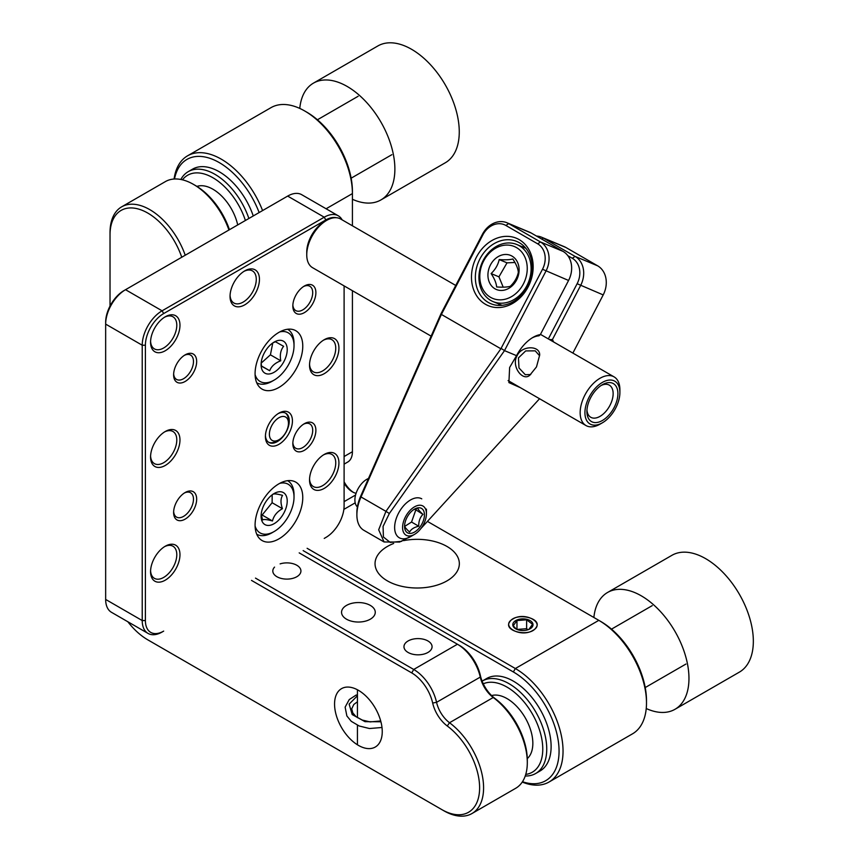 <?xml version="1.0" encoding="UTF-8"?>
<svg xmlns="http://www.w3.org/2000/svg" width="859" height="859" viewBox="0 0 859 859"><rect width="100%" height="100%" fill="white"/><g stroke="black" fill="none" stroke-linecap="round" stroke-linejoin="round"><path stroke-width="1.29" d="M414.51 534.373A16.858 9.739 -60 0 1 402.581 527.49A16.858 9.739 -60 0 1 414.51 506.842A16.858 9.739 -60 0 1 426.429 513.725A16.858 9.739 -60 0 1 414.51 534.373L410.538 536.66A22.484 12.982 -60 0 1 399.295 537.777A22.484 12.982 -60 0 1 394.635 527.49A22.484 12.982 -60 0 1 404.449 504.867A22.484 12.982 -60 0 1 421.769 498.843M368.468 478.484A16.858 9.739 120 0 0 356.506 492.11A16.858 9.739 120 0 0 357.376 506.928M424.443 514.863A14.055 8.107 -60 0 1 414.328 532.183A14.055 8.107 -60 0 1 404.578 525.923A14.055 8.107 -60 0 1 414.145 509.344A14.055 8.107 -60 0 1 424.443 514.863M422.467 514.885L422.939 514.358C419.74 511.459 418.075 509.451 417.968 508.335L414.242 509.505M404.61 525.998C404.718 527.115 406.382 529.123 409.593 532.032C411.074 529.208 414.124 527.276 418.752 526.213C418.591 521.402 419.987 517.451 422.939 514.358L414.929 509.237M418.752 526.213L411.536 522.047L415.724 510.192M404.707 526.384L411.536 522.047M357.441 695.253L356.195 695.017L349.237 699.58L345.125 707.14L346.864 715.944L351.267 721.324L359.202 725.995L369.467 728.529L381.997 727.487M299.77 108.417A67.442 38.934 60 0 1 313.471 83.119A67.442 38.934 60 0 1 380.913 122.064A67.442 38.934 60 0 1 380.913 199.932A67.442 38.934 60 0 1 352.415 199.277M313.471 83.119L377.853 45.956A67.442 38.934 60 0 1 445.295 84.891A67.442 38.934 60 0 1 445.295 162.77L380.913 199.932M593.87 617.492A67.442 38.934 60 0 1 607.549 592.485A67.442 38.934 60 0 1 674.991 631.419A67.442 38.934 60 0 1 674.991 709.298A67.442 38.934 60 0 1 646.236 708.525M607.549 592.485L671.931 555.311A67.442 38.934 60 0 1 739.374 594.256A67.442 38.934 60 0 1 739.374 672.125L674.991 709.298M174.495 179.005A64.629 37.313 60 0 1 212.216 159.162A64.629 37.313 60 0 1 259.139 212.56M303.141 550.598L513.36 671.963A64.629 37.313 60 0 1 558.833 745.709A64.629 37.313 60 0 1 522.476 781.711M522.251 782.066A67.442 38.934 -120 0 0 549.073 782.001A67.442 38.934 -120 0 0 559.413 727.96A67.442 38.934 -120 0 0 515.346 668.527L513.36 671.963M307.114 548.3L515.346 668.527L598.809 620.348A67.442 38.934 -120 0 1 646.494 702.941A67.442 38.934 -120 0 1 632.525 733.822L549.073 782.001M262.586 210.573A67.442 38.934 -120 0 0 187.552 155.823A67.442 38.934 -120 0 0 174.087 179.026M427.46 521.413L600.795 621.486A64.629 37.313 60 0 1 600.795 621.497A64.629 37.313 60 0 1 646.494 700.654L646.494 702.941M344.105 481.792A19.671 11.36 -120 0 0 353.371 492.368M304.73 110.983L306.717 112.132A64.629 37.313 60 0 1 352.415 191.289L352.415 193.586A67.442 38.934 -120 0 0 304.73 110.983A67.442 38.934 -120 0 0 271.004 107.643L187.552 155.823M393.658 543.479A42.155 24.331 0 0 0 387.388 546.464A42.155 24.331 0 0 0 375.039 563.676A42.155 24.331 0 0 0 417.195 588.007A42.155 24.331 0 0 0 459.34 563.676A42.155 24.331 0 0 0 403.494 540.655M512.963 618.963C499.594 626.039 520.575 638.162 532.838 630.442C546.206 623.366 525.225 611.243 512.963 618.963M344.105 483.155A16.858 9.739 -120 0 0 352.415 491.863A16.858 9.739 -120 0 0 356.077 493.302M352.415 191.289L352.415 225.799M352.415 290.696L352.415 451.727L344.105 456.526M344.105 464.139L347.755 462.024A22.484 12.982 -120 0 0 352.415 451.727M334.559 704.069A33.716 19.467 -120 0 0 349.28 738.01A33.716 19.467 -120 0 0 375.265 747.04A33.716 19.467 -120 0 0 375.265 708.106A33.716 19.467 -120 0 0 341.549 688.639A33.716 19.467 -120 0 0 334.559 704.069M110.027 306.062L110.027 234.861A53.387 30.827 60 0 1 139.33 209.295A53.387 30.827 60 0 1 181.743 257.238M251.504 580.405L411.729 672.908A30.913 17.846 60 0 1 432.668 703.027A25.287 14.603 -120 0 0 447.26 725.984A53.387 30.827 60 0 1 479.515 790.881A53.387 30.827 60 0 1 441.859 809.618L147.78 639.826A53.387 30.827 60 0 1 127.862 621.776M185.222 255.241A56.2 32.449 -120 0 0 121.667 206.836A56.2 32.449 -120 0 0 110.027 232.574L110.027 234.861M149.724 640.954A56.2 32.449 -120 0 0 149.767 640.975L443.845 810.767A56.2 32.449 -120 0 0 471.945 813.548A56.2 32.449 -120 0 0 481.555 772.166A56.2 32.449 -120 0 0 449.525 722.73L447.26 725.984M441.859 809.618L443.845 810.767L441.859 809.618M432.668 703.027L436.565 702.329A22.484 12.982 -120 0 0 449.525 722.73L493.238 697.497A56.2 32.449 -120 0 1 527.308 762.577A56.2 32.449 -120 0 1 515.668 788.304L471.945 813.548M480.364 675.496L480.278 677.085A33.716 19.467 -120 0 0 457.428 644.229L459.415 645.377A30.913 17.846 60 0 1 480.364 675.496A25.287 14.603 -120 0 0 494.945 698.453L493.238 697.497A22.484 12.982 -120 0 1 480.278 677.085L436.565 702.329A33.716 19.467 -120 0 0 413.716 669.462L411.729 672.908M255.477 578.107L413.716 669.462L457.428 644.229L299.19 552.874M494.945 698.453A53.387 30.827 60 0 1 527.308 760.29L527.308 762.577M228.934 229.997A56.2 32.449 -120 0 0 193.479 184.384L195.476 185.533A53.387 30.827 60 0 1 229.439 229.707M193.479 184.384A56.2 32.449 -120 0 0 165.379 181.603L121.667 206.836M408.079 640.975A14.055 8.107 0 0 0 403.966 646.709A14.055 8.107 0 0 0 418.022 654.826A14.055 8.107 0 0 0 432.066 646.709A14.055 8.107 0 0 0 423.39 639.214A14.055 8.107 0 0 0 408.079 640.975M274.558 567.101A14.055 8.107 0 0 0 272.818 570.999A14.055 8.107 0 0 0 286.874 579.106A14.055 8.107 0 0 0 300.929 570.999A14.055 8.107 0 0 0 280.12 563.88M346.488 605.412A16.858 9.739 0 0 0 341.549 612.295A16.858 9.739 0 0 0 358.407 622.034A16.858 9.739 0 0 0 375.265 612.295A16.858 9.739 0 0 0 364.86 603.297A16.858 9.739 0 0 0 346.488 605.412M600.033 378.261A28.1 16.224 -60 0 1 614.078 376.876A28.1 16.224 -60 0 1 619.897 389.739L619.897 392.488A24.728 14.281 -60 0 1 602.417 422.778L600.033 424.153A28.1 16.224 -60 0 1 585.978 425.538A28.1 16.224 -60 0 1 581.672 403.021A28.1 16.224 -60 0 1 600.033 378.261M455.742 285.456L340.669 219.013A28.1 16.224 120 0 0 326.613 220.409L326.613 220.409A28.1 16.224 120 0 0 306.749 254.822A28.1 16.224 120 0 0 312.569 267.686L431.132 336.148M536.499 366.9L529.767 375.254C522.68 381.783 510.944 366.159 517.075 355.787C521.724 345.232 540.171 345.286 539.667 355.089L536.499 366.9M600.033 424.153L602.417 422.778A24.728 14.281 -60 0 1 584.925 412.674A24.728 14.281 -60 0 1 602.417 382.395A24.728 14.281 -60 0 1 619.897 392.488M324.23 221.783L326.613 220.409L324.23 221.783A24.728 14.281 120 0 0 306.749 252.074L306.749 254.822M530.722 374.535L525.289 374.707L518.986 367.953L518.46 357.87L525.687 350.912L535.243 350.859L539.581 355.744M617.911 393.637A21.915 12.66 120 0 0 602.417 384.682A21.915 12.66 120 0 0 586.912 411.536A21.915 12.66 120 0 0 602.417 420.481A21.915 12.66 120 0 0 617.911 393.637M586.965 410.065A18.544 10.705 120 0 0 591.475 417.624A18.544 10.705 120 0 0 605.498 411.815A18.544 10.705 120 0 0 613.143 393.637A18.544 10.705 120 0 0 601.171 385.466M506.96 222.76A22.484 18.307 112.6 0 1 508.678 223.608L531.259 233.036A22.484 18.307 -67.4 0 0 529.541 232.188L506.96 222.76A22.484 18.307 112.6 0 0 482.404 234.335L440.978 313.782L360.683 496.169A30.913 17.846 120 0 0 356.882 512.576L356.882 514.863A33.716 19.467 -60 0 1 361.027 496.964L360.683 496.169M440.978 313.782L441.386 314.437L361.027 496.964L385.949 511.352L500.883 348.786L441.386 314.437L482.887 234.851A19.671 16.02 112.6 0 1 505.876 225.466L537.67 243.827A19.671 16.02 112.6 0 1 542.501 269.264L500.883 348.786M536.51 236.064A22.484 18.307 112.6 0 1 541.589 237.213A22.484 18.307 112.6 0 1 543.307 238.061L565.888 247.478A22.484 18.307 -67.4 0 0 564.17 246.63L541.589 237.213M413.727 534.824L399.639 542.04L384.08 541.975L363.872 530.304A33.716 19.467 -60 0 1 356.882 514.863M485.464 304.29A36.529 29.743 -67.4 0 0 533.117 268.706A36.529 29.743 -67.4 0 0 488.374 242.872A36.529 29.743 -67.4 0 0 485.464 304.29M501.205 348.464L504.512 350.59L545.991 271.036A22.484 18.307 -67.4 0 0 540.472 241.97L508.678 223.608L505.876 225.466M531.259 233.036L563.053 251.386L540.472 241.97L537.67 243.827M567.842 255.703L572.298 258.269A19.671 16.02 112.6 0 1 577.13 283.717L548.343 338.918M565.888 247.478L597.681 265.839L575.09 256.411L543.307 238.061L541.75 239.092M384.08 541.975L378.679 529.788L385.949 511.352L389.342 513.51L504.501 350.633L516.538 355.658A30.913 17.846 -60 0 1 533.095 337.329A30.913 17.846 -60 0 1 540.365 334.57L538.969 335.805A28.1 16.224 120 0 0 532.086 337.941M488.266 302.432A33.716 27.456 -67.4 0 0 490.843 303.699A33.716 27.456 -67.4 0 0 529.165 283.159A33.716 27.456 -67.4 0 0 516.807 241.465A33.716 27.456 -67.4 0 0 479.193 260.395A33.716 27.456 -67.4 0 0 488.266 302.432M542.501 269.264L568.572 280.464A22.484 18.307 -67.4 0 0 563.053 251.386M568.572 280.464L540.365 334.57M549.47 339.563L552.412 339.595L580.62 285.489A22.484 18.307 -67.4 0 0 575.09 256.411L572.298 258.269M577.13 283.717L603.201 294.916A22.484 18.307 -67.4 0 0 597.681 265.839M603.201 294.916L572.867 353.081M420.835 528.618L539.549 398.737M401.787 541.299L390.244 542.437L383.404 536.993L383.071 526.417L389.342 513.51M520.361 387.667L508.904 382.599L509.623 367.512L516.538 355.658M524.377 246.63A33.716 27.456 -67.4 0 0 522.154 246.737M498.36 303.796A33.716 27.456 -67.4 0 0 499.831 305.45M552.412 339.595A30.913 17.846 -60 0 1 553.583 341.946M519.287 245.728A30.913 25.169 112.6 0 1 527.598 284.254A30.913 25.169 112.6 0 1 493.13 301.616A30.913 25.169 112.6 0 1 481.802 263.391A30.913 25.169 112.6 0 1 516.925 244.557A30.913 25.169 112.6 0 1 519.287 245.728M516.484 247.585A28.1 22.882 112.6 0 1 514.251 294.83A28.1 22.882 112.6 0 1 479.827 274.955A28.1 22.882 112.6 0 1 516.484 247.585M494.999 288.807A18.468 15.043 112.6 0 1 496.47 257.754A18.468 15.043 112.6 0 1 519.094 270.81A18.468 15.043 112.6 0 1 494.999 288.807M496.642 286.949C502.655 287.378 507.197 287.174 510.257 286.337C514.444 282.353 517.139 277.693 518.342 272.357C518.031 268.566 516.184 264.1 512.812 258.967C509.827 259.805 505.285 260.009 499.197 259.579C498.037 264.83 495.342 269.501 491.112 273.57C494.451 278.617 496.298 283.083 496.642 286.949L497.694 287.013M514.949 262.489L507.025 262.843L499.197 259.579M491.112 273.57L498.939 276.834L503.213 287.174M507.025 262.843L498.939 276.834M148.038 633.416A28.1 16.224 -60 0 0 162.093 632.031L163.682 631.107A25.856 14.925 -60 0 1 145.396 620.552L145.396 345.221L142.218 345.221L105.657 324.111A28.1 16.224 -60 0 1 125.532 289.698L123.943 290.621A25.856 14.925 120 0 0 123.932 290.621A25.856 14.925 120 0 0 105.657 322.275L105.657 599.442A28.1 16.224 -60 0 0 111.477 612.306L148.038 633.416A28.1 16.224 -60 0 1 142.218 620.552L105.657 599.442M145.396 620.552L142.218 620.552L142.218 345.221A28.1 16.224 -60 0 1 162.093 310.808L125.532 289.698L287.668 196.088A28.1 16.224 -60 0 1 301.724 194.692L338.285 215.802A28.1 16.224 -60 0 1 342.14 219.872M184.309 355.368A14.055 8.107 -60 0 1 190.569 355.078A14.055 8.107 -60 0 1 193.479 361.51A14.055 8.107 -60 0 1 187.348 375.651A14.055 8.107 -60 0 1 176.524 379.42A14.055 8.107 -60 0 1 173.647 373.848M184.309 493.034A14.055 8.107 -60 0 1 190.569 492.744A14.055 8.107 -60 0 1 193.479 499.176A14.055 8.107 -60 0 1 187.348 513.317A14.055 8.107 -60 0 1 176.524 517.086A14.055 8.107 -60 0 1 173.647 511.524M303.538 286.541A14.055 8.107 -60 0 1 309.798 286.251A14.055 8.107 -60 0 1 312.708 292.683A14.055 8.107 -60 0 1 306.577 306.824A14.055 8.107 -60 0 1 295.743 310.582A14.055 8.107 -60 0 1 292.865 305.02M164.445 317.272A18.544 10.705 -60 0 1 172.949 316.767A18.544 10.705 -60 0 1 176.793 325.26A18.544 10.705 -60 0 1 168.697 343.922A18.544 10.705 -60 0 1 154.405 348.894A18.544 10.705 -60 0 1 150.583 341.281M164.445 546.711A18.544 10.705 -60 0 1 172.949 546.217A18.544 10.705 -60 0 1 176.793 554.71A18.544 10.705 -60 0 1 168.697 573.372A18.544 10.705 -60 0 1 154.405 578.343A18.544 10.705 -60 0 1 150.583 570.73M164.445 431.991A18.544 10.705 -60 0 1 172.949 431.497A18.544 10.705 -60 0 1 176.793 439.98A18.544 10.705 -60 0 1 168.697 458.652A18.544 10.705 -60 0 1 154.405 463.613A18.544 10.705 -60 0 1 150.583 456M243.935 271.38A18.544 10.705 -60 0 1 252.428 270.886A18.544 10.705 -60 0 1 256.272 279.379A18.544 10.705 -60 0 1 248.176 298.041A18.544 10.705 -60 0 1 233.884 303.012A18.544 10.705 -60 0 1 230.072 295.399M287.668 196.088L324.23 217.198L162.093 310.808L163.682 313.556L325.819 219.947A25.856 14.925 -60 0 1 336.384 217.735M325.819 219.947L324.23 217.198A28.1 16.224 -60 0 1 338.285 215.802M196.668 361.51A16.3 9.406 -60 0 1 185.136 381.471A16.3 9.406 -60 0 1 173.615 374.825A16.3 9.406 -60 0 1 185.136 354.864A16.3 9.406 -60 0 1 196.668 361.51M196.668 499.176A16.3 9.406 -60 0 1 185.136 519.137A16.3 9.406 -60 0 1 173.615 512.49A16.3 9.406 -60 0 1 185.136 492.529A16.3 9.406 -60 0 1 196.668 499.176M304.354 286.026A16.3 9.406 -60 0 1 315.887 292.683A16.3 9.406 -60 0 1 304.354 312.644A16.3 9.406 -60 0 1 292.833 305.987A16.3 9.406 -60 0 1 304.354 286.026L304.354 286.026M179.971 325.26A20.799 12.005 -60 0 1 165.272 350.73A20.799 12.005 -60 0 1 150.561 342.236A20.799 12.005 -60 0 1 165.272 316.778A20.799 12.005 -60 0 1 179.971 325.26M179.971 554.71A20.799 12.005 -60 0 1 165.272 580.169A20.799 12.005 -60 0 1 150.561 571.686A20.799 12.005 -60 0 1 165.272 546.217A20.799 12.005 -60 0 1 179.971 554.71M179.971 439.98A20.799 12.005 -60 0 1 165.272 465.449A20.799 12.005 -60 0 1 150.561 456.967A20.799 12.005 -60 0 1 165.272 431.497A20.799 12.005 -60 0 1 179.971 439.98M259.45 279.379A20.799 12.005 -60 0 1 244.751 304.838A20.799 12.005 -60 0 1 230.04 296.355A20.799 12.005 -60 0 1 244.751 270.886A20.799 12.005 -60 0 1 259.45 279.379M145.396 345.221A25.856 14.925 -60 0 1 163.682 313.556M344.105 285.897L344.105 505.833A25.856 14.925 120 0 1 325.819 537.498L324.23 538.421M304.354 423.691A16.3 9.406 -60 0 1 315.887 430.348A16.3 9.406 -60 0 1 304.354 450.309A16.3 9.406 -60 0 1 292.833 443.652A16.3 9.406 -60 0 1 304.354 423.691L304.354 423.691M338.929 462.926A20.799 12.005 -60 0 1 324.23 488.395A20.799 12.005 -60 0 1 309.53 479.913A20.799 12.005 -60 0 1 324.23 454.443A20.799 12.005 -60 0 1 338.929 462.926M324.23 339.713A20.799 12.005 -60 0 1 338.929 348.206A20.799 12.005 -60 0 1 324.23 373.676A20.799 12.005 -60 0 1 309.53 365.182A20.799 12.005 -60 0 1 324.23 339.713L324.23 339.713M292.436 420.942A19.113 11.027 -60 0 1 278.928 444.339A19.113 11.027 -60 0 1 265.41 436.544A19.113 11.027 -60 0 1 278.928 413.136A19.113 11.027 -60 0 1 292.436 420.942M302.765 497.576A33.716 19.467 -60 0 1 288.055 531.506A33.716 19.467 -60 0 1 262.07 540.547A33.716 19.467 -60 0 1 262.07 501.602A33.716 19.467 -60 0 1 295.786 482.135A33.716 19.467 -60 0 1 302.765 497.576M302.765 346.145A33.716 19.467 -60 0 1 288.055 380.075A33.716 19.467 -60 0 1 262.07 389.116A33.716 19.467 -60 0 1 262.07 350.171A33.716 19.467 -60 0 1 295.786 330.704A33.716 19.467 -60 0 1 302.765 346.145M292.865 442.686A14.055 8.107 120 0 0 295.743 448.248A14.055 8.107 120 0 0 302.765 447.56A14.055 8.107 120 0 0 312.708 430.348A14.055 8.107 120 0 0 309.798 423.916A14.055 8.107 120 0 0 303.538 424.206M309.551 478.946A18.544 10.705 120 0 0 313.363 486.559A18.544 10.705 120 0 0 322.64 485.646A18.544 10.705 120 0 0 335.751 462.926A18.544 10.705 120 0 0 331.918 454.443A18.544 10.705 120 0 0 323.413 454.937M309.551 364.227A18.544 10.705 120 0 0 313.363 371.84A18.544 10.705 120 0 0 322.64 370.927A18.544 10.705 120 0 0 335.751 348.206A18.544 10.705 120 0 0 331.918 339.713A18.544 10.705 120 0 0 323.413 340.218M265.442 435.577A16.858 9.739 120 0 0 268.91 442.428A16.858 9.739 120 0 0 277.339 441.59A16.858 9.739 120 0 0 289.258 420.942A16.858 9.739 120 0 0 285.768 413.222A16.858 9.739 120 0 0 278.101 413.641M483.284 683.807A50.584 29.206 60 0 1 507.003 687.114A50.584 29.206 60 0 1 541.417 737.033A50.584 29.206 60 0 1 525.74 774.41M527.276 758.604A36.529 21.088 -120 0 0 532.838 743.325A36.529 21.088 -120 0 0 507.003 698.582A36.529 21.088 -120 0 0 491.595 695.575M525.236 775.999A53.387 30.827 -120 0 0 535.683 773.497A53.387 30.827 -120 0 0 543.887 730.762A53.387 30.827 -120 0 0 508.99 683.667A53.387 30.827 -120 0 0 482.296 681.026A53.387 30.827 -120 0 0 482.114 681.133M535.683 773.497L540.064 770.974A53.387 30.827 -120 0 0 540.064 709.33A53.387 30.827 -120 0 0 486.666 678.503L482.296 681.026M182.462 179.821A50.584 29.206 60 0 1 215.051 179.048A50.584 29.206 60 0 1 245.395 220.495M237.707 224.929A36.529 21.088 -120 0 0 212.925 189.227A36.529 21.088 -120 0 0 196.915 186.403M248.874 218.487A53.387 30.827 -120 0 0 229.332 185.931A53.387 30.827 -120 0 0 188.218 171.66A53.387 30.827 -120 0 0 180.83 179.467M253.255 215.963A53.387 30.827 -120 0 0 192.588 169.137L188.218 171.66M515.744 620.574A10.115 5.841 180 0 1 530.186 620.649A10.115 5.841 180 0 1 529.788 628.981A10.115 5.841 180 0 1 516.012 628.981A10.115 5.841 180 0 1 515.744 620.574M535.887 627.8C543.543 618.319 516.119 611.758 509.913 621.605C502.257 631.097 529.692 637.646 535.887 627.8M528.833 629.464L532.548 624.268L526.621 619.811L516.968 620.552L513.252 625.739L515.991 628.82M526.621 619.811L526.621 628.691L516.968 629.432L516.968 620.552M528.027 629.744L526.621 628.691M274.161 493.506A18.468 10.662 -60 0 1 287.217 501.044A18.468 10.662 -60 0 1 274.161 523.668A18.468 10.662 -60 0 1 261.093 516.13A18.468 10.662 -60 0 1 274.161 493.506M255.102 526.073A28.1 16.224 120 0 0 274.161 531.528L274.161 531.528A28.1 16.224 120 0 0 294.025 497.114A28.1 16.224 120 0 0 279.776 483.338M261.2 514.208L262.575 519.953C263.842 519.137 267.138 519.48 272.464 520.973C273.763 515.765 277.092 511.663 282.45 508.689C280.485 503.138 280.517 498.703 282.557 495.385C277.285 493.893 273.989 493.549 272.668 494.365M256.734 534.223A30.913 17.846 120 0 0 272.174 532.677L274.161 531.528L272.174 532.677M294.025 497.114L294.025 494.827A30.913 17.846 120 0 0 287.647 480.686M282.45 508.689L272.12 502.73L272.174 494.816M272.464 520.973L262.135 515.013L272.12 502.73M261.286 514.928L262.135 515.013M274.161 342.075A18.468 10.662 -60 0 1 287.217 349.613A18.468 10.662 -60 0 1 274.161 372.237A18.468 10.662 -60 0 1 261.093 364.699A18.468 10.662 -60 0 1 274.161 342.075M255.102 374.642A28.1 16.224 120 0 0 274.161 380.097L274.161 380.097A28.1 16.224 120 0 0 294.025 345.683A28.1 16.224 120 0 0 279.776 331.907M261.157 363.185L261.512 366.17L269.705 370.723C271.358 366.278 275.041 362.97 280.753 360.791C279.701 354.853 280.657 350.021 283.62 346.306L275.438 341.753L272.915 342.859M256.734 382.792A30.913 17.846 120 0 0 272.174 381.246L274.161 380.097L272.174 381.246M294.025 345.683L294.025 343.385A30.913 17.846 120 0 0 287.647 329.244M280.753 360.791L270.424 354.821L272.775 342.956M261.157 363.142L270.424 354.821M269.705 370.723L261.48 365.977M269.393 434.246A13.486 7.785 120 0 0 278.928 439.754A13.486 7.785 120 0 0 288.463 423.24A13.486 7.785 120 0 0 278.928 417.732A13.486 7.785 120 0 0 269.393 434.246M268.513 442.181A16.858 9.739 120 0 0 276.544 441.129L278.928 439.754M288.463 423.24L288.463 420.481A16.858 9.739 120 0 0 285.36 413.007M357.441 695.779L349.13 704.122L352.19 714.559L365 721.667L380.924 721.764M343.858 509.387L355.197 502.848M326.098 208.769L352.415 193.586M426.429 513.725L426.429 509.129M357.441 701.76L353.779 704.498L351.718 708.836L352.77 712.841L356.013 716.631L362.283 720.067L370.122 721.904L380.709 720.959M600.795 621.497L598.809 620.348M344.105 501.645L355.562 495.031M459.415 645.377L457.428 644.229M652.228 605.627L611.501 629.142M685.954 664.039L645.227 687.554M508.099 380.58L585.978 425.538M540.461 334.366L614.078 376.876M493.13 301.616L502.043 305.332M516.925 244.557L525.848 248.283M123.932 290.621L125.532 289.698M357.441 744.796L357.441 725.232M357.441 717.662L357.441 689.777M358.149 96.262L317.422 119.777M391.876 154.674L351.138 178.189"/></g></svg>
